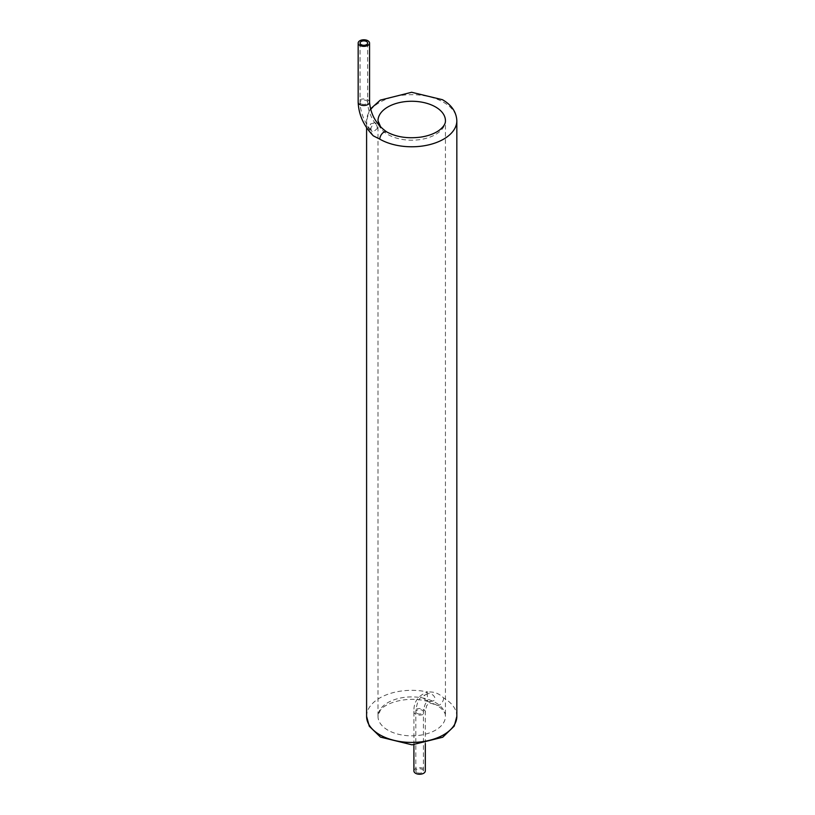 <?xml version="1.0" encoding="UTF-8"?>
<svg xmlns="http://www.w3.org/2000/svg" width="815" height="815" viewBox="0 0 815 815"><rect width="100%" height="100%" fill="white"/><g stroke="black" fill="none" stroke-linecap="round" stroke-linejoin="round"><path stroke-width="0.61" stroke-dasharray="4.08 3.06" d="M386.697 131.887A5.695 3.291 120 0 1 387.115 132.224L374.279 122.138L369.623 130.105L373.311 135.85M425.308 743.555L425.308 711.821A5.695 3.291 180 0 1 419.613 715.112A5.695 3.291 180 0 1 413.908 711.821A5.695 3.291 180 0 1 417.433 708.785A5.695 3.291 180 0 1 423.637 709.498A5.695 3.291 180 0 1 425.308 711.821L426.683 705.515C429.332 703.895 426.367 701.379 436.738 705.22A5.695 3.291 120 0 1 436.32 704.883L427.794 701.501L427.06 692.241L427.957 692.078C433.865 691.477 439.091 693.433 443.625 697.956A45.12 26.049 180 0 1 456.838 716.375M377.335 128.495L376.938 125.734C375.399 123.187 373.189 122.668 370.285 124.175L371.345 130.899L373.27 131.949L377.335 128.495M416.923 772.508A3.8 2.19 180 0 1 415.813 770.959A3.8 2.19 180 0 1 418.156 768.932A3.8 2.19 180 0 1 422.292 769.411A3.8 2.19 180 0 1 423.413 770.959A3.8 2.19 180 0 1 421.06 772.987A3.8 2.19 180 0 1 416.923 772.508M413.908 770.959A5.695 3.291 180 0 1 417.433 767.924A5.695 3.291 180 0 1 423.637 768.637A5.695 3.291 180 0 1 425.308 770.959M425.501 694.716L426.632 694.298C431.797 690.875 439.774 700.584 431.054 701.369C427.08 701.297 419.786 698.323 425.501 694.716M443.625 697.956A5.695 3.291 120 0 1 441.139 703.691A5.695 3.291 120 0 1 436.738 705.22C442.8 709.121 445.703 712.84 445.438 716.375L445.438 120.732A33.721 19.468 180 0 1 411.718 140.2A33.721 19.468 180 0 1 377.997 120.732L377.997 716.375A33.721 19.468 180 0 1 398.81 698.394A33.721 19.468 180 0 1 435.567 702.611A33.721 19.468 180 0 1 445.438 716.375A33.721 19.468 180 0 1 411.718 735.843A33.721 19.468 180 0 1 377.997 716.375L380.126 710.731C384.293 703.029 407.582 695.531 427.794 701.501M369.623 130.105A45.12 26.049 180 0 1 366.597 120.732A45.12 26.049 180 0 1 394.45 96.669A45.12 26.049 180 0 1 443.625 102.313A45.12 26.049 180 0 1 456.838 120.732M366.597 716.375A45.12 26.049 180 0 1 427.957 692.078M369.562 102.211A5.695 3.291 0 0 0 367.891 99.888A5.695 3.291 0 0 0 358.753 100.754A5.695 3.291 0 0 0 358.162 102.211M361.177 103.77A3.8 2.19 180 0 1 360.067 102.211A3.8 2.19 180 0 1 362.41 100.184A3.8 2.19 180 0 1 366.546 100.663A3.8 2.19 180 0 1 367.657 102.211A3.8 2.19 180 0 1 365.314 104.239A3.8 2.19 180 0 1 361.177 103.77M416.923 713.37A3.8 2.19 0 0 0 421.06 713.848A3.8 2.19 0 0 0 423.413 711.821A3.8 2.19 0 0 0 421.06 709.794A3.8 2.19 0 0 0 416.923 710.273A3.8 2.19 0 0 0 415.813 711.821A3.8 2.19 0 0 0 416.923 713.37M380.799 127.222L383.295 129.585M370.479 108.965L369.215 110.983L366.597 120.732L366.597 127.69M360.067 43.073L360.067 102.211C360.373 112.297 364.132 121.863 371.345 130.899M367.657 43.073L367.657 102.211C367.881 110.157 370.968 118.002 376.938 125.734M413.908 744.808L413.908 711.821C413.511 702.204 417.891 695.674 427.06 692.241M423.413 770.959L423.413 711.821C425.318 700.014 426.581 702.673 431.054 701.369M415.813 770.959L415.813 711.821C416.648 702.703 419.236 697.294 423.566 695.592L426.632 694.309"/><path stroke-width="1.22" d="M358.162 43.073A5.695 3.291 0 0 0 363.857 46.363A5.695 3.291 0 0 0 369.562 43.073A5.695 3.291 0 0 0 367.891 40.75A5.695 3.291 0 0 0 361.677 40.037A5.695 3.291 0 0 0 358.162 43.073L358.162 102.211C358.692 114.732 363.745 125.938 373.311 135.85L379.81 139.151A5.695 3.291 120 0 1 382.306 133.416A5.695 3.291 120 0 1 386.697 131.887C396.233 137.063 407.653 138.805 420.968 137.093C428.619 135.85 434.731 133.558 439.305 130.227C443.564 126.855 445.611 123.686 445.438 120.732A33.721 19.468 180 0 0 435.567 106.969A33.721 19.468 180 0 0 398.81 102.741A33.721 19.468 180 0 0 377.997 120.732L380.799 127.222M366.546 41.524A3.8 2.19 0 0 0 362.41 41.045A3.8 2.19 0 0 0 360.067 43.073A3.8 2.19 0 0 0 363.857 45.273A3.8 2.19 0 0 0 367.657 43.073A3.8 2.19 0 0 0 366.546 41.524M425.308 743.555L425.308 770.959A5.695 3.291 180 0 1 419.613 774.25A5.695 3.291 180 0 1 413.908 770.959L413.908 744.808M370.479 108.965L380.289 100.123L411.646 92.278L442.443 99.705C451.571 104.921 456.369 111.93 456.838 120.732A45.12 26.049 180 0 1 428.985 144.795A45.12 26.049 180 0 1 379.81 139.151M456.838 716.375A45.12 26.049 180 0 1 411.718 742.424A45.12 26.049 180 0 1 366.597 716.375L369.266 726.216L380.493 737.117L412.054 744.839L442.728 737.239L454.24 726.094L456.838 716.375L456.838 120.732M358.162 102.211A5.695 3.291 0 0 0 363.857 105.502A5.695 3.291 0 0 0 369.562 102.211C370.693 114.752 376.408 124.634 386.697 131.887M366.597 127.69L366.597 716.375M369.562 43.073L369.562 102.211"/></g></svg>
